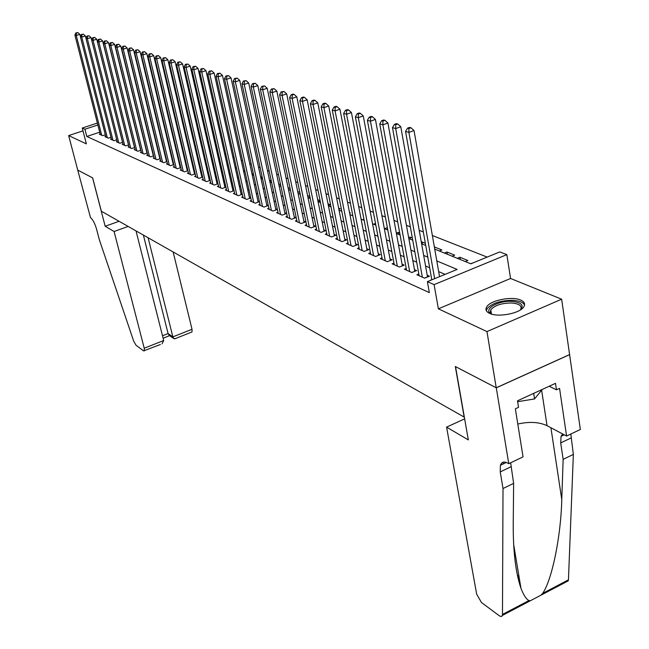 <?xml version="1.0" encoding="UTF-8"?>
<svg xmlns="http://www.w3.org/2000/svg" width="649" height="649" viewBox="0 0 649 649"><rect width="100%" height="100%" fill="white"/><g stroke="black" fill="none" stroke-linecap="round" stroke-linejoin="round"><path stroke-width="0.97" d="M520.693 300.073C511.826 295.903 489.946 300.39 486.604 307.05C485.192 309.638 486.198 311.747 489.622 313.386C498.075 317.686 520.263 313.37 523.857 306.709C525.463 303.951 524.408 301.744 520.693 300.073M434.741 249.119L470.825 263.81L499.779 251.917L506.845 254.635L434.108 284.627L427.391 281.642L457.131 269.432L436.801 260.914M508.767 463.702L496.29 387.826L455.525 366.628L468.327 439.917L446.585 427.123L476.658 594.176L481.485 602.523L499.633 616.023L501.255 616.542L502.148 615.933L502.472 614.449L503.016 488.527L500.241 471.912L500.395 465.301C501.636 461.869 504.159 461.179 507.956 463.232L508.767 463.702L523.045 456.872L515.355 408.805L518.535 407.337L517.496 400.806L555.503 383.332L556.461 389.822L559.56 388.386L566.577 436.055L580.344 429.476L561.645 299.197L510.56 278.478L506.845 254.635M487.172 257.093L432.364 235.514M423.335 231.961L419.222 230.346M410.33 226.842L406.444 225.308M397.683 221.869L394.008 220.417M385.384 217.026L381.912 215.655M373.41 212.312L370.133 211.014M361.753 207.721L358.662 206.504M350.403 203.251L347.483 202.099M339.338 198.894L336.588 197.815M328.556 194.651L325.968 193.629M318.051 190.514L315.617 189.557M307.804 186.482L305.517 185.582M297.802 182.539L295.66 181.696M288.051 178.702L286.039 177.907M278.526 174.954L276.644 174.216M269.23 171.295L267.469 170.598M260.144 167.718L258.505 167.069M251.277 164.221L249.751 163.621M242.604 160.814L241.185 160.254M234.127 157.48L232.821 156.961M225.844 154.211L224.635 153.74M217.739 151.022L216.628 150.584M209.822 147.907L208.791 147.501M202.066 144.849L201.125 144.484M194.473 141.863L193.621 141.531M187.042 138.943L186.279 138.635M179.773 136.079L179.083 135.803M172.65 133.272L172.034 133.029M165.673 130.522L165.13 130.311M158.835 127.837L158.364 127.65M152.134 125.2L151.728 125.038M569.562 354.589L496.217 387.786L486.969 331.582L561.645 299.197M82.991 130.855L68.656 135.584L86.366 143.883L82.261 128.04L97.382 123.067M496.217 387.786L455.322 366.515L464.157 417.08L101.333 211.217L92.653 177.875L77.758 170.127L68.656 135.584M431.772 279.67L430.003 280.563M418.824 273.992L416.909 274.77L424.6 278.178L429.468 276.182L427.196 275.192M406.225 268.467L404.368 269.213L411.847 272.531L416.666 270.576L414.46 269.611M393.959 263.088L392.158 263.81L399.443 267.039L404.205 265.117L402.064 264.175M382.018 257.848L380.265 258.545L387.364 261.693L392.085 259.803L389.992 258.886M370.392 252.753L368.689 253.426L375.601 256.485L380.273 254.627L378.245 253.735M359.067 247.78L357.412 248.429L364.146 251.414L368.77 249.589L366.79 248.721M348.026 242.937L346.412 243.562L352.975 246.466L357.567 244.673L355.636 243.829M337.269 238.215L335.695 238.816L342.096 241.655L346.639 239.887L344.757 239.059M326.772 233.608L325.246 234.192L331.485 236.958L335.987 235.222L334.146 234.411M316.534 229.113L315.049 229.681L321.133 232.374L325.595 230.663L323.802 229.876M306.547 224.724L305.095 225.276L311.033 227.904L315.455 226.225L313.71 225.454M296.796 220.441L295.376 220.976L301.177 223.54L305.557 221.885L303.854 221.139M287.272 216.255L285.893 216.774L291.555 219.281L295.895 217.65L294.232 216.92M277.975 212.174L276.628 212.677L282.161 215.127L286.46 213.513L284.838 212.799M268.897 208.183L267.583 208.67L272.986 211.063L277.245 209.481L275.655 208.783M260.022 204.281L258.74 204.751L264.021 207.088L268.24 205.53L266.69 204.849M251.341 200.468L250.092 200.93L255.252 203.21L259.446 201.677L257.921 201.012M242.864 196.744L241.639 197.182L246.685 199.421L250.782 197.929M234.565 193.094L233.372 193.524L238.313 195.714L242.312 194.262M226.452 189.524L225.284 189.946L230.119 192.088L234.021 190.676M218.518 186.036L217.374 186.441L222.104 188.535L225.917 187.163M210.747 182.62L209.627 183.018L214.259 185.062L217.991 183.732M203.137 179.278L202.05 179.659L206.577 181.663L210.227 180.365M195.698 176.001L194.627 176.374L199.065 178.337L202.634 177.072M188.405 172.796L187.358 173.161L191.706 175.084L195.195 173.851M181.266 169.649L180.244 170.006L184.494 171.888L187.91 170.695M174.265 166.574L173.267 166.923L177.437 168.764L180.779 167.596M167.41 163.556L166.428 163.897L170.517 165.706L173.786 164.562M160.684 160.595L159.727 160.928L163.735 162.704L166.939 161.593M154.097 157.699L153.156 158.023L157.082 159.759L160.222 158.672M147.639 154.851L146.723 155.168L150.568 156.871L153.643 155.817M141.304 152.069L140.403 152.377L144.175 154.048L147.193 153.018M135.089 149.327L134.205 149.627L137.912 151.266L140.857 150.268M128.997 146.65L128.129 146.942L131.763 148.548L134.651 147.566M123.01 144.013L122.158 144.297L125.728 145.879L128.567 144.922M117.136 141.425L116.309 141.709L119.805 143.259L122.588 142.318M111.377 138.894L110.557 139.162L113.997 140.687L116.723 139.77L91.022 37.585L87.347 38.705L112.991 140.241M105.722 136.395L104.919 136.663L108.294 138.156L110.963 137.263M160.838 137.612L160.83 136.16M167.677 138.927L167.134 138.708M174.654 141.758L174.046 141.506M181.785 144.646L181.095 144.362M189.062 147.591L188.291 147.274M196.501 150.6L195.649 150.252M204.094 153.675L203.153 153.294M210.974 157.05L211.752 156.774L210.828 156.401M253.654 175.4L253.321 173.608M261.872 178.743L261.474 176.909L262.196 177.201M270.268 182.158L269.87 180.308L271.282 180.884M280.579 184.649L278.697 183.886M290.103 188.502L288.091 187.691M299.854 192.453L297.713 191.585M309.857 196.501L307.569 195.576M320.103 200.655L317.669 199.665M328.345 205.457L330.227 204.751L328.021 203.859M338.859 209.294L340.198 208.791L338.64 208.159M349.649 213.205L350.403 212.921L349.527 212.564M387.421 229.86L387.412 227.904M398.794 234.484L398.405 232.358L399.703 232.886M410.46 239.238L410.071 237.088L412.342 238.005M422.434 244.105L422.045 241.931L425.338 243.261M439.316 250.985L441.864 249.954L434.351 246.92M447.331 254.246L446.95 252.015L454.681 255.146L452.11 256.193M460.287 259.519L459.906 257.264L467.848 260.476L465.252 261.539M188.664 148.872L189.313 148.653M195.949 151.55L196.663 151.298M203.38 154.275L204.167 154M227.523 164.757L228.164 164.538M236.569 168.44L235.254 167.904L236.358 167.491M243.545 170.922L244.738 170.5M252.023 174.029L253.256 173.583M260.695 177.193L261.474 176.909M299.408 194.027L300.13 193.759M308.689 197.799L310.019 197.304M318.18 201.669L320.16 200.93M352.18 215.509L352.748 215.298M362.718 219.8L363.975 219.313M373.524 224.197L375.511 223.426M384.589 228.699L387.031 227.75M396.352 233.161L398.405 232.358M408.675 237.639L410.071 237.088M421.331 242.215L422.045 241.931M444.395 253.045L446.95 252.015M457.326 258.31L459.906 257.264M470.614 263.721L473.429 262.74M99.719 132.193L86.804 136.477L429.346 292.602L427.391 281.642M445.092 274.373L438.667 271.615M429.67 267.753L425.566 265.993M416.699 262.188L412.813 260.517M404.076 256.769L400.409 255.195M391.801 251.504L388.337 250.011M379.852 246.369L376.574 244.965M368.21 241.379L365.119 240.049M356.877 236.512L353.956 235.263M345.828 231.766L343.078 230.59M335.054 227.15L332.466 226.039M324.557 222.639L322.123 221.593M314.311 218.242L312.023 217.261M304.316 213.951L302.166 213.034M294.557 209.765L292.545 208.905M285.033 205.684L283.151 204.873M275.736 201.693L273.975 200.93M266.65 197.791L265.011 197.085M257.767 193.978L256.241 193.321M249.094 190.254L247.675 189.646M240.609 186.612L239.294 186.052M232.318 183.059L231.101 182.531M224.205 179.57L223.086 179.092M216.263 176.171L215.241 175.725M208.499 172.837L207.558 172.431M200.89 169.567L200.038 169.202M193.451 166.379L192.68 166.047M186.158 163.248L185.468 162.948M179.019 160.181L178.402 159.922M172.026 157.18L171.482 156.953M165.171 154.243L164.7 154.04M158.453 151.363L158.048 151.185M100.165 133.954L99.378 134.213L102.688 135.682L105.316 134.805M160.092 158.137L159.686 157.958M166.817 161.082L166.339 160.871M173.672 164.083L173.129 163.848M180.673 167.158L180.057 166.882M187.812 170.281L187.123 169.981M195.106 173.478L194.335 173.145M202.553 176.747L201.701 176.374M210.162 180.081L209.221 179.668M217.934 183.48L216.904 183.034M225.876 186.961L224.757 186.474M233.989 190.522L232.772 189.987M242.288 194.156L240.974 193.58M250.774 197.872L249.354 197.255M510.56 278.478L438.375 308.819L486.969 331.582M438.375 308.819L434.108 284.627M86.804 136.477L84.93 129.232L82.261 128.04M154.105 134.87L154.511 135.041M160.749 137.572L161.22 137.766M167.515 140.33L168.059 140.549M174.427 143.145L175.043 143.397M181.485 146.017L182.174 146.301M188.689 148.946L189.451 149.262M196.039 151.939L196.89 152.288M203.551 154.997L204.484 155.379M211.217 158.121L212.247 158.543M219.054 161.309L220.173 161.771M227.069 164.57L228.278 165.065M243.626 171.32L245.046 171.896M252.193 174.8L253.718 175.425M260.955 178.37L262.594 179.035M269.919 182.02L271.68 182.734M279.094 185.752L280.976 186.523M288.489 189.581L290.501 190.4M298.11 193.499L300.252 194.367M307.967 197.507L310.254 198.44M318.067 201.62L320.501 202.61M328.418 205.838L331.006 206.885M339.038 210.154L341.78 211.274M349.925 214.592L352.837 215.776M361.095 219.135L364.186 220.392M372.558 223.808L375.836 225.138M384.33 228.594L387.802 230.014M396.417 233.518L400.092 235.011M408.846 238.572L412.732 240.162M421.607 243.773L425.72 245.444M97.869 124.973L84.93 129.232M427.788 257.15L423.683 255.43M414.808 251.715L410.922 250.084M402.185 246.425L398.51 244.884M389.903 241.282L386.431 239.83M377.945 236.277L374.668 234.906M366.296 231.401L363.205 230.103M354.954 226.647L352.042 225.43M343.905 222.023L341.155 220.871M333.132 217.512L330.544 216.425M322.626 213.115L320.192 212.093M312.38 208.824L310.092 207.867M302.385 204.638L300.236 203.737M292.626 200.557L290.614 199.714M283.102 196.566L281.22 195.779M273.805 192.672L272.045 191.934M264.719 188.867L263.08 188.186M255.844 185.152L254.319 184.511M247.164 181.517L245.752 180.925M238.686 177.972L237.372 177.42M230.395 174.5L229.178 173.989M222.282 171.101L221.171 170.63M214.348 167.783L213.326 167.353M206.585 164.53L205.652 164.14M198.992 161.35L198.14 160.993M191.552 158.234L190.782 157.91M184.267 155.184L183.57 154.892M177.128 152.199L176.512 151.939M170.143 149.27L169.6 149.043M163.288 146.398L162.818 146.203M156.579 143.591L156.174 143.421M80.435 36.547L79.884 34.381L76.266 35.476L101.723 135.252M76.436 33.042L77.88 32.604L75.892 32.888L76.436 33.042L76.266 35.476L74.911 35.078L100.335 134.643M79.884 34.381L77.88 32.604M75.892 32.888L74.911 35.078M491.78 314.157C482.012 309.971 497.751 300.236 512.126 301.379C521.463 302.393 524.23 305.233 520.417 309.889M520.384 309.914L520.612 309.589C522.258 305.906 519.322 303.708 511.818 303.002C501.726 303.026 494.716 305.306 490.774 309.833L490.328 312.161L491.82 314.173M524.546 305.062C523.264 302.345 519.443 300.771 513.099 300.333C500.582 300.373 491.885 303.205 487.01 308.819L486.377 310.766M517.642 401.699L534.541 398.948L542.24 389.432M533.681 393.367L534.541 398.948M128.145 226.436L114.086 231.506L144.232 348.229L163.694 340.514L136.022 230.898M160.36 344.53L143.567 350.882L136.047 345.276L133.702 341.179L99.354 239.789L96.555 229.121C94.835 223.305 92.815 219.467 90.495 217.626L77.734 170.111L92.572 177.834L105.179 226.266L114.086 231.506M119.075 221.285L105.179 226.266M148.11 237.761L172.861 336.88L192.015 329.286L192.023 331.955L191.569 332.134M173.145 251.966L192.015 329.286M144.338 350.898L144.232 348.229M143.38 235.076L168.083 333.57L172.861 336.88L173.713 338.527L175.425 338.551M169.284 335.452L168.083 333.57L162.501 335.776M162.08 343.848L163.694 340.514M503.016 488.527L513.627 483.375L513.237 523.743C513.067 551.123 515.639 572.661 520.969 588.343C523.427 594.809 526.071 598.897 528.894 600.593L530.42 600.714L540.901 595.214L542.694 593.356C551.901 579.971 560.866 537.242 561.774 499.576L563.145 459.354L560.704 442.918L561.061 436.339L562.618 433.954M563.145 459.354L573.359 454.397L570.812 434.035M510.649 462.802L513.627 483.375M542.694 593.356L568.451 579.841L573.359 454.397M496.29 387.826L569.644 354.622M446.585 427.123L464.643 418.856M517.788 424.04C529.365 421.436 539.108 421.98 547.034 425.679L566.577 436.055M568.451 579.841L568.289 580.839L566.236 581.918M549.184 386.236L556.461 389.822M518.632 577.805L517.788 577.245M85.968 38.234L85.4 35.971L81.758 37.074L107.304 137.718M81.928 34.616L83.38 34.178L81.376 34.462L81.928 34.616L81.758 37.074L80.379 36.677L105.901 137.101M85.4 35.971L83.38 34.178M81.376 34.462L80.379 36.677M87.518 36.222L88.986 35.776L86.958 36.06L87.518 36.222L87.347 38.705L85.944 38.299L111.555 139.608M91.022 37.585L88.986 35.776M86.958 36.06L85.944 38.299M122.539 142.334L96.75 39.24L93.05 40.368L118.783 142.804M93.221 37.861L94.697 37.407L92.645 37.699L93.221 37.861L93.05 40.368L91.614 39.946L117.323 142.155M96.75 39.24L94.697 37.407M92.645 37.699L91.614 39.946M128.478 144.946L102.591 40.919L98.859 42.063L124.681 145.417M99.029 39.532L100.514 39.07L98.437 39.362L99.029 39.532L98.859 42.063L97.399 41.633L123.196 144.759M102.591 40.919L100.514 39.07M98.437 39.362L97.399 41.633M134.521 147.615L108.545 42.631L104.781 43.783L130.692 148.077M104.951 41.228L106.452 40.765L104.351 41.057L104.951 41.228L104.781 43.783L103.296 43.353L129.183 147.404M108.545 42.631L106.452 40.765M104.351 41.057L103.296 43.353M140.679 150.325L114.613 44.375L110.825 45.544L136.825 150.787M110.987 42.964L112.504 42.493L110.379 42.785L110.987 42.964L110.825 45.544L109.3 45.105L135.284 150.106M114.613 44.375L112.504 42.493M110.379 42.785L109.3 45.105M146.958 153.091L120.803 46.16L116.982 47.345L143.072 153.553M117.145 44.732L118.67 44.262L116.52 44.554L117.145 44.732L116.982 47.345L115.433 46.89L141.498 152.856M120.803 46.16L118.67 44.262M116.52 44.554L115.433 46.89M153.359 155.914L127.115 47.977L123.269 49.17L149.44 156.377M123.424 46.533L124.965 46.055L122.791 46.355L123.424 46.533L123.269 49.17L121.688 48.716L147.834 155.663M127.115 47.977L124.965 46.055M122.791 46.355L121.688 48.716M159.889 158.794L133.564 49.835L129.678 51.044L155.938 159.248M129.832 48.375L131.39 47.896L129.192 48.188L129.832 48.375L129.678 51.044L128.064 50.573L154.3 158.526M133.564 49.835L131.39 47.896M129.192 48.188L128.064 50.573M166.542 161.731L140.135 51.725L136.217 52.95L162.558 162.185M136.371 50.257L137.945 49.762L135.714 50.062L136.371 50.257L136.217 52.95L134.57 52.464L160.895 161.439M140.135 51.725L137.945 49.762M135.714 50.062L134.57 52.464M173.332 164.724L146.844 53.656L142.902 54.897L169.316 165.171M143.048 52.171L144.63 51.677L142.374 51.977L143.048 52.171L142.902 54.897L141.214 54.402L167.612 164.416M146.844 53.656L144.63 51.677M142.374 51.977L141.214 54.402M180.268 167.775L153.699 55.627L149.716 56.877L176.212 168.221M149.862 54.127L151.46 53.632L149.181 53.932L149.862 54.127L149.716 56.877L147.996 56.382L174.476 167.458M153.699 55.627L151.46 53.632M149.181 53.932L147.996 56.382M187.334 170.89L160.692 57.639L156.677 58.913L183.245 171.336M156.823 56.13L158.429 55.619L156.125 55.928L156.823 56.13L156.677 58.913L154.924 58.402L181.477 170.557M160.692 57.639L158.429 55.619M156.125 55.928L154.924 58.402M194.554 174.078L167.84 59.7L163.791 60.982L190.433 174.516M163.929 58.167L165.552 57.656L163.215 57.964L163.929 58.167L163.791 60.982L161.999 60.462L188.624 173.721M167.84 59.7L165.552 57.656M163.215 57.964L161.999 60.462M201.92 177.323L175.141 61.793L171.052 63.099L197.767 177.761M171.19 60.252L172.829 59.732L170.46 60.041L171.19 60.252L171.052 63.099L169.219 62.564L195.917 176.95M175.141 61.793L172.829 59.732M170.46 60.041L169.219 62.564M209.449 180.649L182.596 63.943L178.475 65.265L205.254 181.079M178.613 62.385L180.26 61.858L177.867 62.166L178.613 62.385L178.475 65.265L176.601 64.713L203.364 180.244M182.596 63.943L180.26 61.858M177.867 62.166L176.601 64.713M217.131 184.032L190.222 66.133L186.06 67.472L212.904 184.462M186.198 64.559L187.861 64.032L185.427 64.34L186.198 64.559L186.06 67.472L184.146 66.912L210.974 183.61M190.222 66.133L187.861 64.032M185.427 64.34L184.146 66.912M224.984 187.496L198.01 68.38L193.816 69.735L220.717 187.926M193.946 66.79L195.625 66.247L193.167 66.563L193.946 66.79L193.816 69.735L191.861 69.159L218.745 187.05M198.01 68.38L195.625 66.247M193.167 66.563L191.861 69.159M233.007 191.041L205.976 70.668L201.742 72.047L228.699 191.455M201.871 69.062L203.567 68.518L201.076 68.835L201.871 69.062L201.742 72.047L199.746 71.463L226.688 190.571M205.976 70.668L203.567 68.518M201.076 68.835L199.746 71.463M241.209 194.659L214.129 73.021L209.854 74.408L236.861 195.073M209.984 71.39L211.688 70.838L209.165 71.155L209.984 71.39L209.854 74.408L207.81 73.808L234.808 194.165M214.129 73.021L211.688 70.838M209.165 71.155L207.81 73.808M249.597 198.359L222.469 75.414L218.153 76.825L245.208 198.764M218.275 73.775L220.003 73.215L217.439 73.532L218.275 73.775L218.153 76.825L216.06 76.217L243.107 197.831M222.469 75.414L220.003 73.215M217.439 73.532L216.06 76.217M258.172 202.139L230.995 77.872L226.647 79.3L253.743 202.545M226.769 76.217L228.505 75.641L225.909 75.965L226.769 76.217L226.647 79.3L224.505 78.675L251.593 201.588M230.995 77.872L228.505 75.641M225.909 75.965L224.505 78.675M266.942 206.009L239.732 80.387L235.344 81.831L262.472 206.406M235.457 78.707L237.209 78.131L234.581 78.456L235.457 78.707L235.344 81.831L233.145 81.198L260.273 205.433M239.732 80.387L237.209 78.131M234.581 78.456L233.145 81.198M275.914 209.976L248.672 82.958L244.243 84.427L271.404 210.357M244.349 81.263L246.125 80.679L243.456 81.003L244.349 81.263L244.243 84.427L241.996 83.77L269.148 209.359M248.672 82.958L246.125 80.679M243.456 81.003L241.996 83.77M285.098 214.024L257.831 85.595L253.361 87.088L280.538 214.405M253.467 83.883L255.252 83.283L252.542 83.616L253.467 83.883L253.361 87.088L251.058 86.414L278.234 213.383M257.831 85.595L255.252 83.283M252.542 83.616L251.058 86.414M294.492 218.178L267.21 88.296L262.699 89.805L289.9 218.551M262.796 86.56L264.605 85.96L261.855 86.293L262.796 86.56L262.699 89.805L260.338 89.116L287.539 217.504M267.21 88.296L264.605 85.96M261.855 86.293L260.338 89.116M304.121 222.429L276.831 91.063L272.272 92.596L299.481 222.785M272.369 89.311L274.186 88.694L271.396 89.035L272.369 89.311L272.272 92.596L269.854 91.89L297.064 221.715M276.831 91.063L274.186 88.694M271.396 89.035L269.854 91.89M313.978 226.785L286.688 93.894L282.08 95.452L309.297 227.134M282.169 92.126L284.011 91.501L281.179 91.842L282.169 92.126L282.08 95.452L279.605 94.738L306.815 226.039M286.688 93.894L284.011 91.501M281.179 91.842L279.605 94.738M324.078 231.247L296.788 96.806L292.147 98.388L319.349 231.579M292.228 95.014L294.086 94.381L293.064 94.089L291.214 94.722L292.228 95.014L292.147 98.388L289.6 97.65L316.809 230.46M296.788 96.806L294.086 94.381M291.214 94.722L289.6 97.65M334.43 235.822L307.155 99.792L302.466 101.398L329.651 236.147M302.539 97.975L304.422 97.334L303.375 97.034L301.501 97.675L302.539 97.975L302.466 101.398L299.862 100.636L327.055 234.995M307.155 99.792L304.422 97.334M301.501 97.675L299.862 100.636M345.041 240.511L317.791 102.85L313.053 104.481L340.222 240.82M313.126 101.017L315.025 100.368L313.946 100.06L312.055 100.709L313.126 101.017L313.053 104.481L310.384 103.702L337.553 239.643M317.791 102.85L315.025 100.368M312.055 100.709L310.384 103.702M355.928 245.314L328.71 105.99L323.924 107.653L351.052 245.614M323.989 104.132L325.903 103.475L324.8 103.159L322.894 103.816L323.989 104.132L323.924 107.653L321.182 106.85L348.318 244.405M328.71 105.99L325.903 103.475M322.894 103.816L321.182 106.85M367.091 250.254L339.922 109.219L335.087 110.906L362.166 250.538M335.144 107.336L337.074 106.663L335.947 106.347L334.016 107.012L335.144 107.336L335.087 110.906L332.272 110.079L359.359 249.297M339.922 109.219L337.074 106.663M334.016 107.012L332.272 110.079M378.537 255.317L351.433 112.528L346.55 114.24L373.573 255.584M346.598 110.63L348.554 109.949L347.393 109.616L345.438 110.298L346.598 110.63L346.55 114.24L343.654 113.397L370.693 254.311M351.433 112.528L348.554 109.949M345.438 110.298L343.654 113.397M390.3 260.517L363.262 115.936L358.329 117.68L385.279 260.768M358.378 114.013L360.349 113.315L359.157 112.975L357.185 113.664L358.378 114.013L358.329 117.68L355.36 116.812L382.326 259.462M363.262 115.936L360.349 113.315M357.185 113.664L355.36 116.812M399.427 267.031L402.372 265.839L375.422 119.432L370.441 121.209L397.302 266.09M370.474 117.485L372.469 116.779L371.244 116.431L369.249 117.136L370.474 117.485L370.441 121.209L367.383 120.316L394.268 264.743M375.422 119.432L372.469 116.779M369.249 117.136L367.383 120.316M411.791 272.499L414.768 271.298L387.932 123.034L382.894 124.835L409.657 271.558M382.918 121.055L384.93 120.341L383.673 119.976L381.661 120.698L382.918 121.055L382.894 124.835L379.746 123.918L406.534 270.179M387.932 123.034L384.93 120.341M381.661 120.698L379.746 123.918M424.503 278.129L427.504 276.896L400.79 126.733L395.703 128.567L422.345 277.172M395.72 124.738L397.756 124L396.458 123.635L394.422 124.365L395.72 124.738L395.703 128.567L392.467 127.626L419.14 275.752M400.79 126.733L397.756 124M394.422 124.365L392.467 127.626M439.543 276.644L414.03 130.546L408.886 132.412L434.635 278.664M408.894 128.518L410.947 127.772L409.608 127.391L407.556 128.137L408.894 128.518L408.886 132.412L405.552 131.439L431.804 279.824M414.03 130.546L410.947 127.772M407.556 128.137L405.552 131.439M560.704 442.918L570.966 437.994M510.909 466.793L500.241 471.912M502.472 614.449L528.894 600.593M503.308 463.913L503.032 462.25M561.774 499.576L550.92 427.748M541.631 390.187L547.034 425.679M517.375 575.339L518.989 576.45M491.423 313.856L490.774 309.833M192.023 331.955L174.573 338.883M168.935 335.217L173.713 338.527M163.118 338.218L169.584 335.663M520.969 588.343L513.684 544.649M506.35 462.461L500.395 465.301M561.061 436.339L564.241 434.822M502.35 615.447L530.42 600.714M540.901 595.214L568.289 580.839M517.788 577.221L519.289 578.259"/></g></svg>
